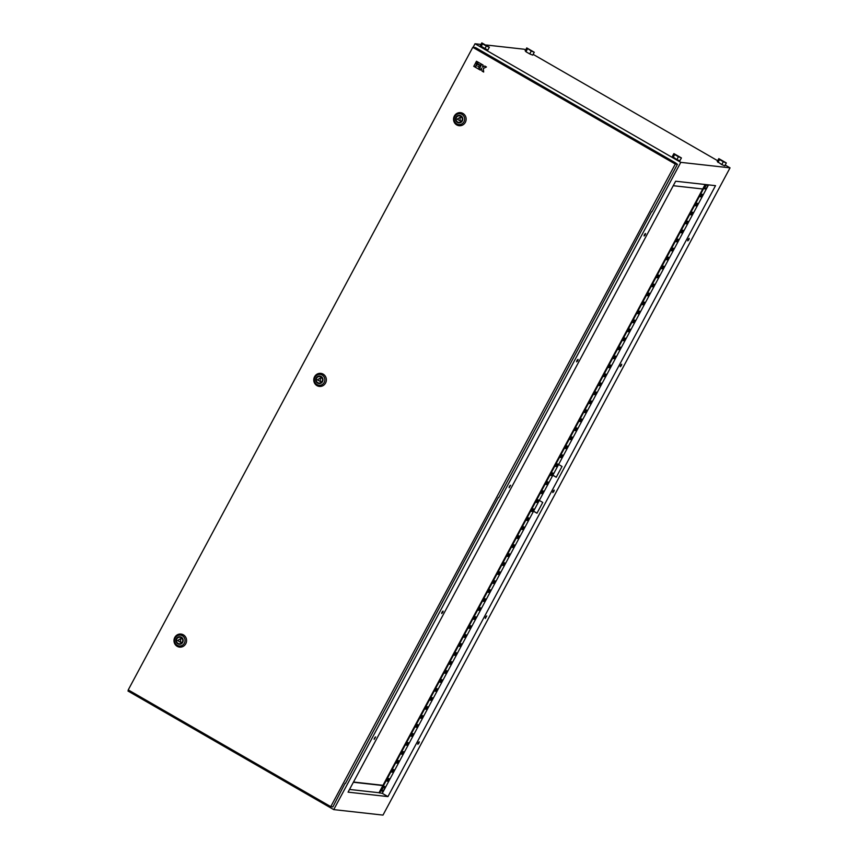<?xml version="1.0" encoding="UTF-8"?>
<svg xmlns="http://www.w3.org/2000/svg" width="858" height="858" viewBox="0 0 858 858"><rect width="100%" height="100%" fill="white"/><g stroke="black" fill="none" stroke-linecap="round" stroke-linejoin="round"><path stroke-width="1.29" d="M380.609 785.488L381.402 785.134M382.271 791.183L382.271 791.183A2.638 0.697 -60 0 1 382.035 791.237A2.638 0.697 -60 0 1 382.518 788.845A2.638 0.697 -60 0 1 384.513 786.625A2.638 0.697 -60 0 1 384.716 786.936A4.397 4.397 0 0 1 382.271 791.183C381.499 791.559 381.553 790.754 382.411 788.781A2.585 0.686 -60 0 1 384.448 786.625M704.815 188.803A2.585 0.686 -60 0 1 705.362 186.476C704.504 188.449 704.45 189.253 705.222 188.878L705.222 188.878A2.638 0.697 -60 0 1 704.986 188.942A2.638 0.697 -60 0 1 705.469 186.54A2.638 0.697 -60 0 1 706.799 184.695M688.073 239.575L687.762 240.873L688.899 239.672L689.199 238.374L688.073 239.575M687.773 240.251L688.674 238.696M644.422 234.706L644.111 235.993L645.248 234.802L645.548 233.505L644.422 234.706M644.122 235.382L645.023 233.826M620.591 365.433L620.28 366.72L621.417 365.519L621.718 364.232L620.591 365.433M620.291 366.109L621.192 364.553M576.941 360.564L576.63 361.851L577.766 360.65L578.067 359.363L576.941 360.564M576.64 361.239L577.541 359.684M553.11 491.291L552.799 492.578L553.925 491.377L554.236 490.09L553.11 491.291M552.809 491.966L553.71 490.401M509.459 486.411L509.148 487.709L510.585 485.22L509.459 486.411M509.159 487.097L510.06 485.531M485.628 617.138L485.317 618.436L486.754 615.937L485.628 617.138M485.328 617.814L486.229 616.259M441.977 612.269L441.666 613.556L442.792 612.365L443.103 611.068L441.977 612.269M441.677 612.944L442.578 611.389M418.146 742.996L417.835 744.283L418.961 743.082L419.272 741.795L418.146 742.996M417.846 743.672L418.747 742.116M374.496 738.127L374.185 739.414L375.622 736.925L374.496 738.127M374.195 738.802L375.096 737.247M529.718 53.915L532.711 55.127L534.255 52.241L526.726 47.909L525.182 50.783L525.954 51.748L529.718 53.915L531.263 51.04L534.255 52.241M676.876 159.609L679.868 160.811L681.413 157.936L673.884 153.603L672.34 156.478L676.876 159.609L678.41 156.724L681.413 157.936M525.6 50.021L524.259 49.238L486.4 45.024M481.006 44.423L475.01 43.747L680.791 162.355L730.04 167.846L725.182 165.047M717.663 160.714L533.129 54.354M721.782 164.618L724.774 165.819L726.318 162.945L718.79 158.612L717.245 161.486L721.782 164.618L723.315 161.733L726.318 162.945M480.276 45.774L487.805 50.118L489.35 47.233L481.821 42.9L480.276 45.774M128.475 690.047L127.96 691.001L333.741 809.609L382.99 815.1L730.04 167.846M680.791 162.355L333.741 809.609M475.01 43.747L473.08 47.362M387.934 796.599L715.518 185.66L675.654 181.22L348.069 792.149L387.934 796.599L382.282 793.339L533.537 511.239L536.969 513.223L542.749 502.434L539.317 500.45L533.537 511.239M708.526 184.888L552.82 475.289L556.241 477.262L562.033 466.473L558.601 464.5M552.82 475.289L539.317 500.45M700.321 196.536L701.726 194.262M695.495 205.523L696.91 203.249M690.679 214.511L692.095 212.248M685.853 223.498L687.269 221.235M681.038 232.497L682.453 230.223M676.211 241.484L677.627 239.21M671.396 250.472L672.811 248.198M666.569 259.459L667.985 257.185M661.754 268.447L663.17 266.184M656.938 277.445L658.343 275.171M652.112 286.433L653.528 284.159M647.297 295.42L648.712 293.146M642.47 304.408L643.886 302.134M637.655 313.395L639.071 311.132M632.829 322.394L634.244 320.12M628.013 331.381L629.429 329.107M623.198 340.369L624.603 338.095M618.371 349.356L619.787 347.082M613.556 358.344L614.971 356.081M608.73 367.331L610.145 365.068M603.914 376.33L605.33 374.056M599.088 385.317L600.503 383.043M594.272 394.305L595.688 392.031M589.457 403.292L590.862 401.029M584.63 412.28L586.046 410.017M579.815 421.278L581.231 419.004M574.989 430.266L576.404 427.992M570.173 439.253L571.589 436.979M565.347 448.241L566.763 445.967M560.531 457.228L561.947 454.965M555.716 466.226L557.121 463.953M550.89 475.214L552.305 472.94M546.074 484.202L547.479 481.928M541.248 493.189L542.664 490.915M536.432 502.177L537.848 499.914M531.606 511.175L533.022 508.901M526.791 520.163L528.206 517.889M521.964 529.15L523.38 526.876M517.149 538.138L518.564 535.864M512.333 547.125L513.738 544.862M507.507 556.113L508.923 553.85M502.691 565.111L504.107 562.837M497.865 574.099L499.281 571.825M493.05 583.086L494.465 580.812M488.223 592.074L489.639 589.811M483.408 601.061L484.824 598.798M478.592 610.059L479.997 607.786M473.766 619.047L475.182 616.773M468.951 628.035L470.366 625.761M464.124 637.022L465.54 634.748M459.309 646.01L460.725 643.747M454.483 655.008L455.898 652.734M449.667 663.995L451.083 661.722M444.852 672.983L446.257 670.709M440.025 681.971L441.441 679.697M435.21 690.958L436.625 688.695M430.384 699.956L431.799 697.683M425.568 708.944L426.984 706.67M420.742 717.932L422.157 715.658M415.926 726.919L417.342 724.645M411.111 735.907L412.516 733.644M406.284 744.894L407.7 742.631M401.469 753.892L402.874 751.619M396.643 762.88L398.058 760.606M391.827 771.868L393.243 769.594M387.001 780.855L388.417 778.592M705.137 184.502L379.011 792.728L382.282 793.339M705.769 184.577L379.526 793.028M700.192 196.761L701.544 194.24L702.37 194.337L701.018 196.847L700.192 196.761M695.377 205.748L696.728 203.228L697.543 203.325L696.192 205.845L695.377 205.748M690.551 214.736L691.902 212.226L692.728 212.312L691.376 214.832L690.551 214.736M685.735 223.724L687.086 221.214L687.901 221.3L686.55 223.82L685.735 223.724M680.92 232.722L682.26 230.201L683.086 230.298L681.735 232.808L680.92 232.722M676.093 241.709L677.445 239.189L678.26 239.285L676.919 241.795L676.093 241.709M671.278 250.697L672.618 248.177L673.444 248.273L672.093 250.793L671.278 250.697M666.452 259.684L667.803 257.175L668.629 257.261L667.277 259.781L666.452 259.684M661.636 268.672L662.987 266.162L663.802 266.248L662.451 268.769L661.636 268.672M656.81 277.67L658.161 275.15L658.987 275.236L657.636 277.756L656.81 277.67M651.994 286.658L653.346 284.137L654.161 284.234L652.809 286.744L651.994 286.658M647.168 295.645L648.519 293.125L649.345 293.221L647.994 295.742L647.168 295.645M642.352 304.633L643.704 302.113L644.519 302.209L643.178 304.729L642.352 304.633M637.537 313.62L638.878 311.111L639.703 311.197L638.352 313.717L637.537 313.62M632.711 322.619L634.062 320.098L634.888 320.184L633.536 322.705L632.711 322.619M627.895 331.606L629.246 329.086L630.062 329.182L628.71 331.692L627.895 331.606M623.069 340.594L624.42 338.073L625.246 338.17L623.895 340.68L623.069 340.594M618.253 349.581L619.605 347.061L620.42 347.158L619.068 349.678L618.253 349.581M613.427 358.569L614.778 356.059L615.604 356.145L614.253 358.665L613.427 358.569M608.612 367.567L609.963 365.047L610.778 365.133L609.437 367.653L608.612 367.567M603.796 376.555L605.137 374.034L605.962 374.131L604.611 376.641L603.796 376.555M598.97 385.542L600.321 383.022L601.147 383.118L599.796 385.628L598.97 385.542M594.154 394.53L595.506 392.009L596.321 392.106L594.969 394.626L594.154 394.53M589.328 403.517L590.679 401.008L591.505 401.094L590.154 403.614L589.328 403.517M584.513 412.505L585.864 409.995L586.679 410.081L585.328 412.601L584.513 412.505M579.686 421.503L581.038 418.983L581.863 419.079L580.512 421.589L579.686 421.503M574.871 430.491L576.222 427.97L577.037 428.067L575.697 430.577L574.871 430.491M570.055 439.478L571.396 436.958L572.222 437.054L570.87 439.575L570.055 439.478M565.229 448.466L566.58 445.956L567.395 446.042L566.055 448.562L565.229 448.466M560.413 457.453L561.765 454.944L562.58 455.03L561.229 457.55L560.413 457.453M555.587 466.452L556.939 463.931L557.764 464.017L556.413 466.538L555.587 466.452M550.772 475.439L552.123 472.919L552.938 473.015L551.587 475.525L550.772 475.439M545.945 484.427L547.297 481.906L548.123 482.003L546.771 484.523L545.945 484.427M541.13 493.414L542.481 490.894L543.296 490.99L541.945 493.511L541.13 493.414M536.314 502.402L537.655 499.892L538.481 499.978L537.129 502.498L536.314 502.402M531.488 511.4L532.839 508.88L533.655 508.966L532.314 511.486L531.488 511.4M526.673 520.388L528.013 517.867L528.839 517.964L527.488 520.474L526.673 520.388M521.846 529.375L523.198 526.855L524.024 526.951L522.672 529.461L521.846 529.375M517.031 538.363L518.382 535.842L519.197 535.939L517.846 538.459L517.031 538.363M512.205 547.35L513.556 544.841L514.382 544.927L513.03 547.447L512.205 547.35M507.389 556.349L508.74 553.828L509.555 553.914L508.204 556.434L507.389 556.349M502.563 565.336L503.914 562.816L504.74 562.912L503.389 565.422L502.563 565.336M497.747 574.324L499.099 571.803L499.914 571.9L498.573 574.41L497.747 574.324M492.932 583.311L494.272 580.791L495.098 580.887L493.747 583.408L492.932 583.311M488.105 592.299L489.457 589.789L490.283 589.875L488.931 592.395L488.105 592.299M483.29 601.286L484.641 598.777L485.456 598.863L484.105 601.383L483.29 601.286M478.464 610.285L479.815 607.764L480.641 607.861L479.29 610.37L478.464 610.285M473.648 619.272L475 616.752L475.815 616.848L474.463 619.358L473.648 619.272M468.822 628.26L470.173 625.739L470.999 625.836L469.648 628.356L468.822 628.26M464.006 637.247L465.358 634.738L466.173 634.823L464.832 637.344L464.006 637.247M459.191 646.235L460.531 643.725L461.357 643.811L460.006 646.331L459.191 646.235M454.365 655.233L455.716 652.713L456.542 652.799L455.19 655.319L454.365 655.233M449.549 664.221L450.9 661.7L451.716 661.797L450.364 664.307L449.549 664.221M444.723 673.208L446.074 670.688L446.9 670.784L445.549 673.305L444.723 673.208M439.907 682.196L441.259 679.675L442.074 679.772L440.722 682.292L439.907 682.196M435.081 691.183L436.432 688.674L437.258 688.76L435.907 691.28L435.081 691.183M430.266 700.182L431.617 697.661L432.432 697.747L431.081 700.267L430.266 700.182M425.45 709.169L426.791 706.649L427.616 706.745L426.265 709.255L425.45 709.169M420.624 718.157L421.975 715.636L422.79 715.733L421.45 718.243L420.624 718.157M415.808 727.144L417.16 724.624L417.975 724.72L416.623 727.241L415.808 727.144M410.982 736.132L412.333 733.622L413.159 733.708L411.808 736.228L410.982 736.132M406.166 745.13L407.518 742.61L408.333 742.696L406.982 745.216L406.166 745.13M401.34 754.118L402.692 751.597L403.517 751.694L402.166 754.203L401.34 754.118M396.525 763.105L397.876 760.585L398.691 760.681L397.34 763.191L396.525 763.105M391.709 772.093L393.05 769.572L393.876 769.669L392.524 772.189L391.709 772.093M386.883 781.08L388.234 778.571L389.049 778.656L387.709 781.177L386.883 781.08M537.001 513.159L533.569 511.175M556.274 477.198L552.852 475.225M349.528 789.446L379.011 792.728M353.378 782.249L382.861 785.542M353.496 782.024L382.99 785.317M673.251 185.703L702.734 188.996M673.884 153.603L674.656 154.558L673.112 157.432M674.656 154.558L678.41 156.724M718.79 158.612L719.562 159.567L718.017 162.441M719.562 159.567L723.315 161.733M526.726 47.909L531.263 51.04M527.498 48.874L525.954 51.748M481.821 42.9L482.593 43.865L481.048 46.74M482.593 43.865L486.357 46.032L484.813 48.906M486.357 46.032L489.35 47.233M456.402 117.525A3.282 3.142 -83.6 0 0 458.783 122.372A3.282 3.142 -83.6 0 0 461.894 120.688A3.282 3.142 -83.6 0 0 459.513 115.851A3.282 3.142 -83.6 0 0 456.402 117.525M454.365 116.023A6.564 6.296 -83.6 0 0 456.767 124.946A6.564 6.296 -83.6 0 0 465.336 122.351A6.564 6.296 -83.6 0 0 462.934 113.438A6.564 6.296 -83.6 0 0 454.365 116.023M457.175 119.155L460.145 120.871L460.113 117.31L457.175 119.155M461.089 117.428L460.113 117.31M461.132 120.978L460.145 120.871M316.613 378.228A3.282 3.142 -83.6 0 0 318.994 383.076A3.282 3.142 -83.6 0 0 322.104 381.392A3.282 3.142 -83.6 0 0 319.723 376.544A3.282 3.142 -83.6 0 0 316.613 378.228M314.575 376.726A6.564 6.296 -83.6 0 0 316.977 385.639A6.564 6.296 -83.6 0 0 325.547 383.054A6.564 6.296 -83.6 0 0 323.144 374.131A6.564 6.296 -83.6 0 0 314.575 376.726M317.396 379.847L320.366 381.563L320.324 378.013L317.396 379.847M321.31 378.121L320.324 378.013M321.353 381.671L320.366 381.563M176.834 638.92A3.282 3.142 -83.6 0 0 179.215 643.768A3.282 3.142 -83.6 0 0 182.314 642.084A3.282 3.142 -83.6 0 0 179.944 637.247A3.282 3.142 -83.6 0 0 176.834 638.92M174.796 637.419A6.564 6.296 -83.6 0 0 177.198 646.342A6.564 6.296 -83.6 0 0 185.768 643.747A6.564 6.296 -83.6 0 0 183.365 634.834A6.564 6.296 -83.6 0 0 174.796 637.419M177.606 640.551L180.577 642.267L180.545 638.706L177.606 640.551M181.521 638.824L180.545 638.706M181.564 642.374L180.577 642.267M472.79 47.329L128.239 689.907L330.759 806.638L675.31 164.06L472.79 47.329L475.6 47.64L675.375 162.795L677.423 164.296L675.31 164.06M475.139 67.096L476.876 63.867L475.557 63.106L473.766 66.334L475.139 67.096M477.863 62.023L476.48 61.261L475.74 62.645L477.059 63.406L477.863 62.023L476.48 61.261M481.338 64.028L478.238 62.269L477.498 63.653L480.534 65.401L481.338 64.028L478.238 62.269M478.56 69.101L479.3 67.718L477.831 66.259L479.611 67.256L480.351 65.873L477.252 64.114L475.525 67.353L478.614 69.101L479.365 67.718L477.885 66.291M480.319 70.109L481.306 68.265L482.035 71.096L483.665 72.04L483.269 68.49L486.389 66.967L484.759 66.023L482.496 67.139L483.043 65.036L481.724 64.275L479 69.348L480.383 70.12L481.359 68.297M482.518 67.128L483.097 65.047L481.724 64.275M483.665 72.04L483.333 68.501L486.443 66.967L484.759 66.023M345.077 783.311L332.872 806.874L330.759 806.638M345.409 783.493L498.359 497.436M498.691 497.629L651.64 211.572M677.423 164.296L651.973 211.765M475.085 67.096L476.876 63.867M476.812 63.867L475.493 63.106M477.059 63.406L477.799 62.023M480.534 65.401L481.284 64.018M479.547 67.256L480.351 65.873M480.287 65.873L477.252 64.114M381.864 791.108A2.585 0.686 -60 0 1 382.411 788.781C384.009 786.432 384.77 785.81 384.716 786.936M706.638 184.674L705.362 186.476A2.585 0.686 -60 0 1 706.649 184.674M454.837 116.516A5.459 5.223 96.4 0 1 461.958 114.361A5.459 5.223 96.4 0 1 463.953 121.761A5.459 5.223 96.4 0 1 456.831 123.917A5.459 5.223 96.4 0 1 454.837 116.516M462.301 120.924A3.775 3.614 -83.6 0 0 460.918 115.809A3.775 3.614 -83.6 0 0 455.995 117.289A3.775 3.614 -83.6 0 0 457.368 122.415A3.775 3.614 -83.6 0 0 462.301 120.924M315.047 377.209A5.459 5.223 96.4 0 1 322.168 375.053A5.459 5.223 96.4 0 1 324.174 382.464A5.459 5.223 96.4 0 1 317.052 384.62A5.459 5.223 96.4 0 1 315.047 377.209M322.511 381.628A3.775 3.614 -83.6 0 0 321.139 376.501A3.775 3.614 -83.6 0 0 316.205 377.992A3.775 3.614 -83.6 0 0 317.589 383.118A3.775 3.614 -83.6 0 0 322.511 381.628M175.268 637.912A5.459 5.223 96.4 0 1 182.389 635.757A5.459 5.223 96.4 0 1 184.384 643.168A5.459 5.223 96.4 0 1 177.263 645.313A5.459 5.223 96.4 0 1 175.268 637.912M182.733 642.32A3.775 3.614 -83.6 0 0 181.349 637.204A3.775 3.614 -83.6 0 0 176.426 638.684A3.775 3.614 -83.6 0 0 177.799 643.811A3.775 3.614 -83.6 0 0 182.733 642.32M705.222 188.878A4.397 4.397 0 0 0 707.678 184.792"/></g></svg>
